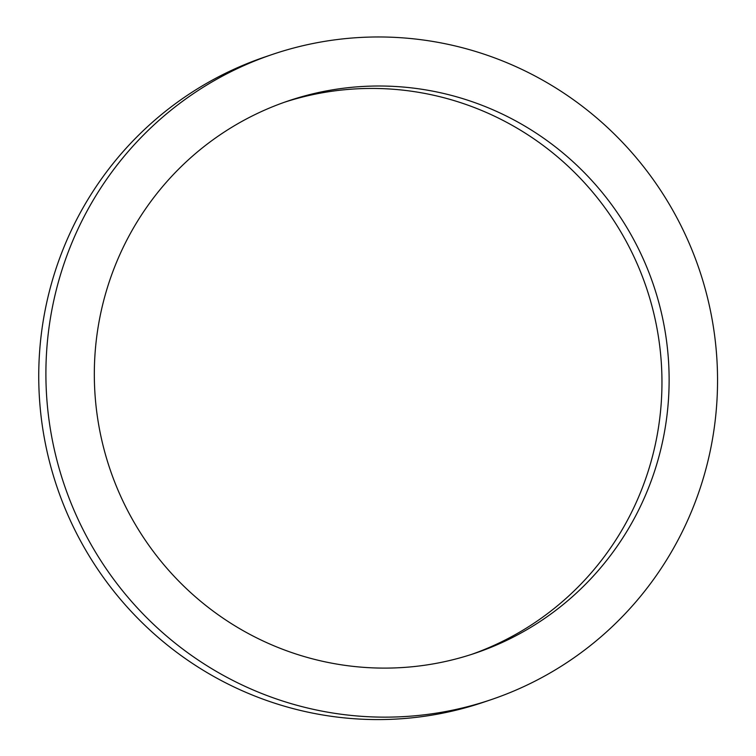 <?xml version="1.0" encoding="UTF-8"?>
<svg xmlns="http://www.w3.org/2000/svg" width="756" height="756" viewBox="0 0 756 756"><rect width="100%" height="100%" fill="white"/><g stroke="black" fill="none" stroke-linecap="round" stroke-linejoin="round"><path stroke-width="1.13" d="M471.857 654.299A291.523 286.921 71.2 0 0 646.248 287.242A291.523 286.921 71.2 0 0 284.426 102.249M94.604 387.1A291.523 286.921 -108.8 0 1 287.998 101.011A291.523 286.921 -108.8 0 1 653.411 284.814A291.523 286.921 -108.8 0 1 475.448 653.108A291.523 286.921 -108.8 0 1 94.604 387.1M491.239 699.621L484.076 702.05A340.644 335.258 -108.8 0 1 39.066 391.221A340.644 335.258 -108.8 0 1 265.044 56.927L272.207 54.498A340.644 335.258 71.2 0 0 46.229 388.792A340.644 335.258 71.2 0 0 491.239 699.621A340.644 335.258 71.2 0 0 699.187 269.268A340.644 335.258 71.2 0 0 272.207 54.498"/></g></svg>
